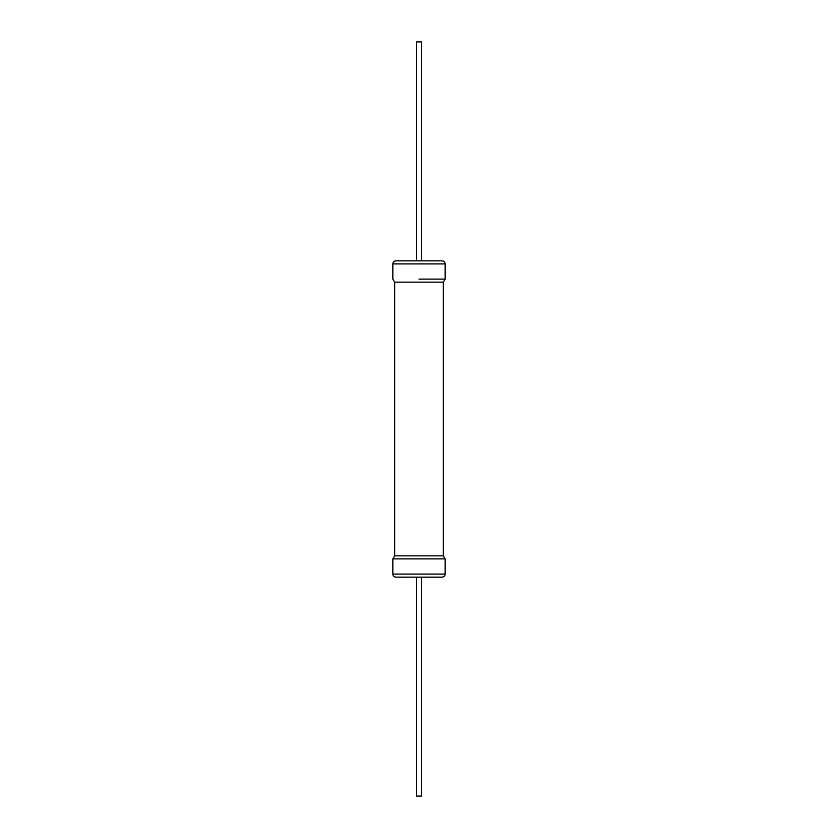 <?xml version="1.0" encoding="UTF-8"?>
<svg xmlns="http://www.w3.org/2000/svg" width="838" height="838" viewBox="0 0 838 838"><rect width="100%" height="100%" fill="white"/><g stroke="black" fill="none" stroke-linecap="round" stroke-linejoin="round"><path stroke-width="1.26" d="M421.43 260.859L421.43 41.9L416.57 41.9L416.57 260.859M419 260.859L442.108 260.859C443.962 261.037 444.978 262.053 445.156 263.907L392.844 263.907C393.022 262.053 394.038 261.037 395.892 260.859L419 260.859M442.108 577.141L395.892 577.141C394.038 576.963 393.022 575.947 392.844 574.093L445.156 574.093C444.978 575.947 443.962 576.963 442.108 577.141M421.43 577.141L421.43 796.1L416.57 796.1L416.57 577.141M419 279.106L445.156 279.106L419 279.106M394.667 282.144L443.333 282.144L443.333 555.856L394.667 555.856L394.667 282.144L392.844 279.106L392.844 263.907M392.844 574.093L392.844 558.894L445.156 558.894L443.333 555.856M443.333 282.144L445.156 279.106L445.156 263.907M445.156 558.894L445.156 574.093M392.844 558.894L394.667 555.856"/></g></svg>
